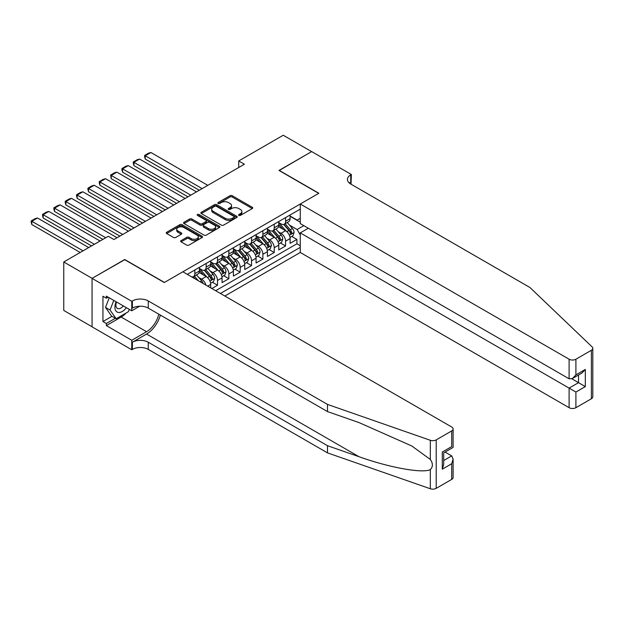 <?xml version="1.0" encoding="UTF-8"?>
<svg xmlns="http://www.w3.org/2000/svg" width="624" height="624" viewBox="0 0 624 624"><rect width="100%" height="100%" fill="white"/><g stroke="black" fill="none" stroke-linecap="round" stroke-linejoin="round"><path stroke-width="0.94" d="M238.875 215.397A1.1 0.64 0 0 0 240.427 215.397L252.26 208.564A1.576 0.913 0 0 0 252.72 207.925A1.576 0.913 0 0 0 252.26 207.277L232.222 195.71A1.576 0.913 0 0 0 229.991 195.71L218.158 202.535A1.1 0.64 0 0 0 217.838 202.987A1.1 0.64 0 0 0 218.158 203.44A1.1 0.64 0 0 0 219.718 203.44L221.255 202.55A5.039 2.909 0 0 1 228.376 202.55L230.045 203.518A5.039 2.909 0 0 1 231.52 205.577A5.039 2.909 0 0 1 230.045 207.628L228.517 208.517A1.1 0.64 0 0 0 228.197 208.962A1.1 0.64 0 0 0 228.517 209.414A1.1 0.64 0 0 0 230.077 209.414L231.605 208.533A5.039 2.909 0 0 1 238.735 208.533L240.404 209.492A5.039 2.909 0 0 1 241.878 211.552A5.039 2.909 0 0 1 240.404 213.611L238.875 214.492A1.1 0.64 0 0 0 238.547 214.945A1.1 0.64 0 0 0 238.875 215.397L238.875 214.492M181.116 240.575A1.576 0.913 0 0 0 180.648 241.223A1.576 0.913 0 0 0 181.116 241.862L186.732 245.107A1.576 0.913 0 0 0 188.963 245.107L202.098 237.526A1.576 0.913 0 0 0 202.558 236.878A1.576 0.913 0 0 0 202.098 236.239L182.06 224.663A1.576 0.913 0 0 0 179.829 224.663L166.694 232.253A1.576 0.913 0 0 0 166.234 232.892A1.576 0.913 0 0 0 166.694 233.54L173.488 237.455A1.576 0.913 0 0 0 175.711 237.455L181.334 234.211A1.576 0.913 0 0 0 181.795 233.571A1.576 0.913 0 0 0 181.334 232.924L177.965 230.981A4.212 2.434 0 0 1 176.732 229.265A4.212 2.434 0 0 1 179.338 227.019A4.212 2.434 0 0 1 183.924 227.542L197.122 235.162A4.212 2.434 0 0 1 198.354 236.878A4.212 2.434 0 0 1 195.749 239.125A4.212 2.434 0 0 1 191.162 238.602L188.963 237.331A1.576 0.913 0 0 0 186.732 237.331L181.116 240.575L181.116 241.862L186.732 238.641L186.732 237.331M124.722 259.709L92.11 278.343L63.757 261.971L63.757 310.432L92.056 326.773M124.722 259.514L164.424 282.438L318.7 193.37L278.998 170.446L311.61 151.624L283.249 135.244L238.727 160.953L238.727 167.505M63.757 261.971L108.28 236.27L113.95 239.538L244.397 164.229L238.727 160.953M221.364 225.116A1.576 0.913 0 0 0 223.587 225.116L236.73 217.534A1.576 0.913 0 0 0 237.19 216.887A1.576 0.913 0 0 0 236.73 216.247L216.684 204.672A1.576 0.913 0 0 0 214.461 204.672L201.318 212.261A1.576 0.913 0 0 0 200.858 212.901A1.576 0.913 0 0 0 201.318 213.548L221.364 225.116M197.917 215.631A1.1 0.64 0 0 1 199.04 215.787L199.04 214.477L219.414 226.239A1.576 0.913 0 0 1 219.874 226.886A1.576 0.913 0 0 1 219.414 227.526L206.279 235.115A1.576 0.913 0 0 1 204.048 235.115L184.01 223.54L184.01 222.253A1.576 0.913 0 0 0 183.55 222.901A1.576 0.913 0 0 0 184.01 223.54M184.01 222.253L189.634 219.008A1.576 0.913 0 0 1 191.857 219.008L199.984 223.704A1.576 0.913 0 0 0 202.215 223.704L205.943 221.551A1.576 0.913 0 0 0 206.404 220.904A1.576 0.913 0 0 0 205.943 220.264L197.48 215.381A1.1 0.64 0 0 1 197.161 214.929A1.1 0.64 0 0 1 197.839 214.344A1.1 0.64 0 0 1 199.04 214.477M211.84 288.53L217.511 285.254L212.355 282.274M210.132 270.972L212.979 272.618A6.419 3.705 60 0 1 217.511 280.472L222.05 277.852L222.05 282.633L228.86 278.702L223.696 275.722M221.473 264.42L224.32 266.066A6.419 3.705 60 0 1 228.86 273.92L233.392 271.307L233.392 276.089L240.201 272.158L235.037 269.178M232.814 257.868L235.661 259.514A6.419 3.705 60 0 1 240.201 267.376L244.741 264.755L244.741 269.537L251.542 265.606L246.386 262.626M244.156 251.324L247.01 252.97A6.419 3.705 60 0 1 251.542 260.824L256.082 258.203L256.082 262.985L262.891 259.061L257.728 256.074M255.505 244.772L258.352 246.418A6.419 3.705 60 0 1 262.891 254.28L267.423 251.659L267.423 256.441L274.232 252.509L269.069 249.53M266.846 238.228L269.693 239.866A6.419 3.705 60 0 1 274.232 247.728L278.772 245.107L278.772 249.889L285.574 245.957L285.574 241.176A6.419 3.705 -120 0 0 281.034 233.321L278.187 231.676M280.41 242.978L285.574 245.957M210.709 287.875L210.709 284.404A6.419 3.705 -120 0 0 206.17 276.541L199.157 272.493M205.904 285.098A6.419 3.705 60 0 0 201.63 279.162L198.783 277.516M222.05 277.852A6.419 3.705 -120 0 0 217.511 269.997L210.499 265.941M233.392 271.307A6.419 3.705 -120 0 0 228.86 263.445L221.84 259.397M244.741 264.755A6.419 3.705 -120 0 0 240.201 256.893L233.189 252.845M256.082 258.203A6.419 3.705 -120 0 0 251.542 250.349L244.53 246.301M267.423 251.659A6.419 3.705 -120 0 0 262.891 243.797L255.871 239.749M278.772 245.107A6.419 3.705 -120 0 0 274.232 237.253L267.212 233.197M224.835 296.026L300.261 252.478L569.104 407.69L569.104 388.105L578.518 382.668L578.518 375.001M220.405 293.475L300.261 247.369M300.261 209.118L187.286 274.349M199.368 268.421L201.63 269.732A6.419 3.705 60 0 0 204.844 270.052L209.375 267.431A6.419 3.705 -120 0 0 210.709 264.49L210.709 260.824M210.709 261.877L212.979 263.18A6.419 3.705 60 0 0 216.185 263.5L220.724 260.879A6.419 3.705 -120 0 0 222.05 257.946L222.05 254.28M222.05 255.325L224.32 256.636A6.419 3.705 60 0 0 227.526 256.955L232.066 254.335A6.419 3.705 -120 0 0 233.392 251.394L233.392 247.728M233.392 248.773L235.661 250.084A6.419 3.705 60 0 0 238.875 250.403L243.407 247.783A6.419 3.705 -120 0 0 244.741 244.842L244.741 241.176M244.741 242.229L247.01 243.539A6.419 3.705 60 0 0 250.216 243.851L254.756 241.231A6.419 3.705 -120 0 0 256.082 238.298L256.082 234.632M256.082 235.677L258.352 236.987A6.419 3.705 60 0 0 261.557 237.307L266.097 234.686A6.419 3.705 -120 0 0 267.423 231.746L267.423 228.08M267.423 229.125L269.693 230.435A6.419 3.705 60 0 0 272.899 230.755L277.438 228.134A6.419 3.705 -120 0 0 278.772 225.202L278.772 221.528M215.647 290.722L296.915 243.797L296.915 239.413L290.113 243.337L290.113 238.563A6.419 3.705 -120 0 0 285.574 230.701L278.561 226.652M278.772 222.581L281.034 223.891A6.419 3.705 -120 0 0 284.248 224.203A6.419 3.705 -120 0 0 285.574 221.27L285.574 217.604M284.248 224.203L288.779 221.59A6.419 3.705 -120 0 0 290.113 218.65L290.113 214.984M188.019 274.778L188.019 273.92M194.828 269.997L194.828 273.663A6.419 3.705 60 0 1 193.502 276.596A6.419 3.705 60 0 1 191.521 276.799M193.502 276.596L198.034 273.983A6.419 3.705 -120 0 0 199.368 271.042L199.368 267.376M206.17 263.445L206.17 267.111A6.419 3.705 60 0 1 204.844 270.052M217.511 256.893L217.511 260.567A6.419 3.705 60 0 1 216.185 263.5M228.86 250.349L228.86 254.015A6.419 3.705 60 0 1 227.526 256.955M240.201 243.797L240.201 247.463A6.419 3.705 60 0 1 238.875 250.403M251.542 237.253L251.542 240.919A6.419 3.705 60 0 1 250.216 243.851M262.891 230.701L262.891 234.367A6.419 3.705 60 0 1 261.557 237.307M274.232 224.149L274.232 227.815A6.419 3.705 60 0 1 272.899 230.755M274.232 247.728L274.232 252.509M262.891 254.28L262.891 259.061M251.542 260.824L251.542 265.606M240.201 267.376L240.201 272.158M228.86 273.92L228.86 278.702M217.511 280.472L217.511 285.254M300.261 234.928L297.141 229.523L289.536 225.124M297.141 229.523L303.833 225.654M290.113 216.294L300.261 222.152M290.113 216.029L297.141 220.093L300.261 218.291M291.759 236.434L296.915 239.413M296.915 243.797L300.261 245.731M239.312 215.553L240.404 214.921A5.039 2.909 0 0 0 241.878 212.862L241.878 211.552M231.52 205.577L231.52 206.887A5.039 2.909 0 0 1 230.045 208.939L228.953 209.57M252.26 207.277L252.26 208.564L232.222 197.02A1.576 0.913 0 0 0 229.991 197.02L218.603 203.596M236.707 217.542L216.684 205.982A1.576 0.913 0 0 0 214.461 205.982L201.341 213.556M233.945 217.339A1.1 0.64 0 0 0 234.265 216.887A1.1 0.64 0 0 0 233.945 216.442L216.356 206.279A1.1 0.64 0 0 0 214.796 206.279L213.182 207.215A5.039 2.909 0 0 0 211.7 209.274A5.039 2.909 0 0 0 213.182 211.325L225.202 218.267A5.039 2.909 0 0 0 232.331 218.267L233.945 217.339L233.945 218.65A1.1 0.64 0 0 0 234.265 218.197L234.265 216.887M211.7 209.274L211.7 210.584A5.039 2.909 0 0 0 213.182 212.636L213.182 211.325M233.945 218.65L232.331 219.578A5.039 2.909 0 0 1 225.202 219.578L213.182 212.636M184.025 223.556L189.634 220.319L189.634 219.008M206.404 220.904L206.404 222.214A1.576 0.913 0 0 1 205.943 222.862L202.215 225.014A1.576 0.913 0 0 1 199.984 225.014L191.857 220.319A1.576 0.913 0 0 0 189.634 220.319M199.04 215.787L219.391 227.542M208.416 228.571A4.212 2.434 0 0 0 213.01 229.102A4.212 2.434 0 0 0 215.608 226.855A4.212 2.434 0 0 0 214.375 225.131L209.726 222.448A1.576 0.913 0 0 0 207.503 222.448L203.767 224.601A1.576 0.913 0 0 0 203.307 225.248A1.576 0.913 0 0 0 203.767 225.888L208.416 228.571L208.416 229.882A4.212 2.434 0 0 0 213.01 230.412A4.212 2.434 0 0 0 215.608 228.166L215.608 226.855M203.307 225.248L203.307 226.559A1.576 0.913 0 0 0 203.767 227.198L203.767 225.888M208.416 229.882L203.767 227.198M198.354 236.878L198.354 238.189A4.212 2.434 0 0 1 195.749 240.435A4.212 2.434 0 0 1 191.162 239.912L188.963 238.641A1.576 0.913 0 0 0 186.732 238.641M176.732 229.265L176.732 230.576A4.212 2.434 0 0 0 177.965 232.292L177.965 230.981M181.311 234.226L177.965 232.292M202.082 237.533L182.06 225.974A1.576 0.913 0 0 0 179.829 225.974L166.717 233.548M290.02 237.432L292.945 235.739L294.083 232.471A4.251 2.457 -120 0 0 292.422 228.478L287.243 222.479M202.145 188.62L145.259 155.782L150.93 152.506L207.815 185.351M286.205 231.114L280.059 224A12.269 7.082 -120 0 0 278.772 222.651M145.259 159.058L144.635 156.725L144.635 155.423L145.259 155.782L145.259 159.058L199.306 190.258M282.836 229.117L279.396 225.139A10.187 5.881 -120 0 0 278.772 224.453M283.67 224.437L288.912 230.506A4.251 2.457 60 0 1 290.425 233.438C291.065 234.289 291.517 234.031 291.782 232.651A4.251 2.457 -120 0 0 290.269 229.718L285.09 223.72M283.975 224.336L289.606 230.857A2.168 1.248 60 0 1 290.152 231.707L291.782 232.651M290.425 233.438L290.737 233.938M144.635 155.423L148.606 153.13L150.93 152.506M116.15 301.782A10.429 6.022 120 0 0 118.599 312.468A10.429 6.022 120 0 0 126.376 307.687M116.501 301.985A7.137 4.118 120 0 0 117.374 308.373A7.137 4.118 120 0 0 118.42 308.701A7.137 4.118 120 0 0 123.341 305.939M129.301 309.379L128.411 311.68L116.165 318.747L111.626 316.134L105.503 307.421L109.239 297.788M116.165 318.747L110.042 310.042L113.779 300.409M105.503 307.421L110.042 310.042M308.318 228.244L300.261 232.892L575.905 392.036L575.905 407.69L591.388 398.752L591.388 350.282A4.813 2.777 0 0 0 592.8 348.317A4.813 2.777 0 0 0 592.106 346.882L529.963 287.516L350.743 184.041A11.232 6.482 180 0 1 347.451 179.455A11.232 6.482 180 0 1 350.743 174.868L351.367 174.509L311.665 151.585L279.162 170.547M300.261 232.892L300.261 252.478M279.162 170.352L318.864 193.268L300.261 204.009L569.104 359.221A4.813 2.777 0 0 0 575.905 359.221L591.388 350.282M351.367 174.509L351.023 184.205M300.261 204.009L300.261 223.595L569.104 378.807L569.104 359.221M592.8 348.317L592.8 396.786A4.813 2.777 180 0 1 591.388 398.752M575.905 407.69A4.813 2.777 180 0 1 569.104 407.69M349.323 183.043A11.232 6.482 180 0 1 350.743 182.044L350.743 174.868M571.826 378.807L585.32 386.599L575.905 392.036M575.905 359.221L575.905 374.876L572.504 378.472L569.104 378.807M575.905 374.876L585.32 369.439L581.919 373.035L572.504 378.472M451.698 479.396L451.698 463.749L453.11 459.007L453.11 477.438A4.813 2.777 180 0 1 451.698 479.396L436.215 488.342A4.813 2.777 180 0 1 430.318 488.756L327.491 452.876L327.491 445.708L148.262 342.233A11.232 6.482 -0 0 0 132.382 342.233L146.562 334.043A20.896 12.067 120 0 0 160.368 315.097M327.491 445.708L359.018 456.706C389.158 467.571 422.83 473.655 430.318 469.591C433.056 466.791 433.056 463.414 430.318 459.451L411.817 446.004L359.018 422.581L327.491 411.583L148.262 308.108A11.232 6.482 -0 0 0 132.382 308.108L132.382 300.94L131.758 301.298L92.056 278.374L124.558 259.615L164.26 282.532L182.863 271.791L451.698 427.003A4.813 2.777 -0 0 1 453.11 428.969A4.813 2.777 -0 0 1 451.698 430.934L436.215 439.873L436.215 488.342M327.491 452.876L148.262 349.401A11.232 6.482 -0 0 0 132.382 349.401L131.758 349.76L92.056 326.843L92.056 278.374M327.491 411.583L327.491 404.414L148.262 300.94A11.232 6.482 -0 0 0 132.382 300.94M430.318 459.451L430.318 440.287L327.491 404.414M126.157 312.983A18.049 10.421 -60 0 1 121.15 317.047L106.353 325.595L106.353 323.497L115.37 318.295M108.163 297.172L106.353 298.217L102.944 296.252L102.944 321.532L106.353 323.497M106.353 298.217L106.353 296.127L131.758 310.791L131.758 301.298M131.758 349.76L131.758 340.267L146.562 331.718A18.049 10.421 120 0 0 158.777 314.184M106.353 325.595L131.758 340.267M445.052 452.049L451.698 455.887L453.11 459.007M139.682 306.22L131.758 310.791M430.318 440.287A4.813 2.777 -0 0 0 436.215 439.873M102.944 321.532L111.969 316.329M451.698 463.749L442.283 469.186L443.695 464.435L443.695 452.837L453.11 447.4L453.11 428.969M442.283 469.186L442.283 452.026C444.116 453.086 444.116 453.086 442.283 452.026L451.698 446.589C453.531 447.65 453.531 447.65 451.698 446.589L451.698 430.934M278.671 243.984L281.603 242.291L282.734 239.015A4.251 2.457 -120 0 0 281.081 235.03L275.902 229.024M190.804 195.172L133.91 162.326L139.589 159.058L196.474 191.896M274.864 237.666L268.718 230.545A12.269 7.082 -120 0 0 267.423 229.195M133.91 165.602L133.286 163.277L133.286 161.967L133.91 162.326L133.91 165.602L187.964 196.81M271.487 235.669L268.055 231.683A10.187 5.881 -120 0 0 267.423 231.005M272.321 230.989L277.563 237.058A4.251 2.457 60 0 1 279.084 239.983C279.724 240.841 280.176 240.575 280.441 239.195A4.251 2.457 -120 0 0 278.928 236.27L273.741 230.272M272.633 230.888L278.265 237.409A2.168 1.248 60 0 1 278.811 238.259L280.441 239.195M279.084 239.983L279.388 240.49M133.286 161.967L137.257 159.674L139.589 159.058M267.329 250.536L270.262 248.843L271.393 245.567A4.251 2.457 -120 0 0 269.74 241.574L264.553 235.576M179.455 201.724L122.569 168.878L128.24 165.602L185.125 198.448M263.515 244.21L257.369 237.097A12.269 7.082 -120 0 0 256.082 235.747M122.569 172.154L121.945 169.829L121.945 168.519L122.569 168.878L122.569 172.154L176.623 203.362M260.146 242.213L256.706 238.235A10.187 5.881 -120 0 0 256.082 237.549M260.98 237.533L266.222 243.602A4.251 2.457 60 0 1 267.735 246.535C268.375 247.385 268.835 247.127 269.1 245.747A4.251 2.457 -120 0 0 267.587 242.822L262.4 236.816M261.292 237.44L266.924 243.961A2.168 1.248 60 0 1 267.47 244.803L269.1 245.747M267.735 246.535L268.047 247.034M121.945 168.519L125.915 166.226L128.24 165.602M255.988 257.08L258.921 255.388L260.052 252.112A4.251 2.457 -120 0 0 258.398 248.126L253.211 242.12M168.113 208.268L111.228 175.43L116.899 172.154L173.784 204.992M252.174 250.762L246.028 243.649A12.269 7.082 -120 0 0 244.741 242.299M111.228 178.698L110.604 175.063L111.228 175.43L111.228 178.698L165.274 209.906M248.804 248.765L245.365 244.787A10.187 5.881 -120 0 0 244.741 244.101M249.639 244.085L254.881 250.154A4.251 2.457 60 0 1 256.394 253.079C257.033 253.937 257.486 253.672 257.759 252.299A4.251 2.457 -120 0 0 256.238 249.366L251.059 243.368M249.943 243.984L255.575 250.505A2.168 1.248 60 0 1 256.121 251.355L257.759 252.299M256.394 253.079L256.706 253.586M110.604 175.063L114.574 172.778L116.899 172.154M244.639 263.632L247.572 261.94L248.711 258.664A4.251 2.457 -120 0 0 247.049 254.67L241.87 248.672M156.772 214.82L99.887 181.974L105.557 178.698L162.443 211.544M240.833 257.314L234.686 250.193A12.269 7.082 -120 0 0 233.392 248.843M99.887 185.25L99.263 182.926L99.263 181.615L99.887 181.974L99.887 185.25L153.933 216.458M237.463 255.317L234.023 251.332A10.187 5.881 -120 0 0 233.392 250.653M238.29 250.637L243.539 256.706A4.251 2.457 60 0 1 245.053 259.631C245.692 260.489 246.145 260.224 246.41 258.843A4.251 2.457 -120 0 0 244.897 255.918L239.717 249.92M238.602 250.536L244.234 257.057A2.168 1.248 60 0 1 244.78 257.907L246.41 258.843M245.053 259.631L245.365 260.138M99.263 181.615L103.233 179.322L105.557 178.698M233.298 270.184L236.231 268.492L237.362 265.216A4.251 2.457 -120 0 0 235.708 261.222L230.529 255.224M145.423 221.364L88.538 188.526L94.208 185.25L151.102 218.096M229.492 263.858L223.345 256.745A12.269 7.082 -120 0 0 222.05 255.395M88.538 191.802L87.914 189.478L87.914 188.167L88.538 188.526L88.538 191.802L142.592 223.002M226.114 261.862L222.682 257.884A10.187 5.881 -120 0 0 222.05 257.197M226.949 257.182L232.19 263.25A4.251 2.457 60 0 1 233.711 266.183C234.351 267.033 234.803 266.776 235.069 265.395A4.251 2.457 -120 0 0 233.555 262.47L228.368 256.464M227.261 257.08L232.892 263.609A2.168 1.248 60 0 1 233.438 264.451L235.069 265.395M233.711 266.183L234.016 266.682M87.914 188.167L91.884 185.874L94.208 185.25M221.957 276.728L224.89 275.036L226.021 271.76A4.251 2.457 -120 0 0 224.367 267.774L219.18 261.768M134.082 227.916L77.197 195.07L82.867 191.802L139.753 224.64M218.143 270.41L211.996 263.289A12.269 7.082 -120 0 0 210.709 261.947M77.197 198.346L76.573 196.022L76.573 194.711L77.197 195.07L77.197 198.346L131.251 229.554M214.773 268.414L211.333 264.436A10.187 5.881 -120 0 0 210.709 263.749M215.608 263.734L220.849 269.802A4.251 2.457 60 0 1 222.362 272.727C223.002 273.585 223.454 273.32 223.727 271.947A4.251 2.457 -120 0 0 222.214 269.014L217.027 263.016M215.912 263.632L221.551 270.153A2.168 1.248 60 0 1 222.097 271.003L223.727 271.947M222.362 272.727L222.674 273.234M76.573 194.711L80.543 192.418L82.867 191.802M210.616 283.28L213.541 281.588L214.679 278.312A4.251 2.457 -120 0 0 213.026 274.318L207.839 268.32M122.741 234.468L65.855 201.622L71.526 198.346L128.411 231.192M206.801 276.955L200.655 269.841A12.269 7.082 -120 0 0 199.368 268.492M65.855 204.898L65.231 202.574L65.231 201.263L65.855 201.622L65.855 204.898L119.902 236.106M203.432 274.958L199.992 270.98A10.187 5.881 -120 0 0 199.368 270.293M204.266 270.278L209.508 276.346A4.251 2.457 60 0 1 211.021 279.279C211.661 280.137 212.113 279.872 212.386 278.491A4.251 2.457 -120 0 0 210.865 275.566L205.686 269.56M204.571 270.184L210.202 276.705A2.168 1.248 60 0 1 210.748 277.547L212.386 278.491M211.021 279.279L211.333 279.786M65.231 201.263L69.202 198.97L71.526 198.346M203.112 283.491A4.251 2.457 -120 0 0 201.677 280.87L196.498 274.872M105.729 237.744L54.514 208.174L60.185 204.898L117.07 237.744M54.514 211.442L53.89 209.118L53.89 207.815L54.514 208.174L54.514 211.442L102.89 239.374M198.323 280.722L194.345 276.112M193.229 276.728L195.039 278.827M192.917 276.83L194.251 278.374M53.89 207.815L57.86 205.522L60.185 204.898M94.38 244.288L43.165 214.718L48.836 211.442L100.051 241.012M43.165 217.994L42.541 215.67L42.541 214.36L43.165 214.718L43.165 217.994L91.549 245.926M42.541 214.36L46.511 212.066L48.836 211.442M83.039 250.84L31.824 221.27L37.495 217.994L88.709 247.564M31.824 224.546L31.2 222.222L31.2 220.912L31.824 221.27L31.824 224.546L80.2 252.478M31.2 220.912L35.17 218.618L37.495 217.994M201.63 279.162L206.17 276.541M212.979 272.618L217.511 269.997M224.32 266.066L228.86 263.445M235.661 259.514L240.201 256.893M247.01 252.97L251.542 250.349M258.352 246.418L262.891 243.797M269.693 239.866L274.232 237.253M281.034 233.321L285.574 230.701M285.574 221.27L290.113 218.65M194.828 273.663L199.368 271.042M206.17 267.111L210.709 264.49M217.511 260.567L222.05 257.946M228.86 254.015L233.392 251.394M240.201 247.463L244.741 244.842M251.542 240.919L256.082 238.298M262.891 234.367L267.423 231.746M274.232 227.815L278.772 225.202M285.574 241.176L290.113 238.563M207.706 286.135L210.709 284.404M240.404 214.921L240.404 213.611M228.517 209.414L228.517 208.517M230.045 208.939L230.045 207.628M218.158 203.44L218.158 202.535M229.991 197.02L229.991 195.71M232.222 197.02L232.222 195.71M201.318 213.548L201.318 212.261M214.461 205.982L214.461 204.672M216.684 205.982L216.684 204.672M236.73 217.534L236.73 216.247M225.202 219.578L225.202 218.267M232.331 219.578L232.331 218.267M191.857 220.319L191.857 219.008M199.984 225.014L199.984 223.704M202.215 225.014L202.215 223.704M205.943 222.862L205.943 221.551M219.414 227.526L219.414 226.239M188.963 238.641L188.963 237.331M191.162 239.912L191.162 238.602M181.334 234.211L181.334 232.924M166.694 233.54L166.694 232.253M179.829 225.974L179.829 224.663M182.06 225.974L182.06 224.663M202.098 237.526L202.098 236.239M289.364 235.256L294.052 232.549M280.059 224L280.644 223.665M290.269 229.718L292.422 228.478M286.884 231.676L288.912 230.506M585.32 369.439L585.32 386.599M359.018 456.706L146.562 334.043M148.262 308.108L148.262 300.94M148.262 342.233L148.262 349.401M430.318 488.756L430.318 469.591M132.382 342.233L132.382 349.401M121.15 317.047L146.562 331.718M443.695 460.512L451.698 455.887M278.023 241.808L282.711 239.101M268.718 230.545L269.303 230.209M278.928 236.27L281.081 235.03M275.535 238.228L277.563 237.058M266.682 248.352L271.37 245.645M257.369 237.097L257.954 236.761M267.587 242.822L269.74 241.574M264.194 244.772L266.222 243.602M255.341 254.904L260.021 252.197M246.028 243.649L246.613 243.305M256.238 249.366L258.398 248.126M252.853 251.324L254.881 250.154M243.992 261.448L248.68 258.749M234.686 250.193L235.271 249.857M244.897 255.918L247.049 254.67M241.511 257.876L243.539 256.706M232.651 268L237.338 265.294M223.345 256.745L223.922 256.409M233.555 262.47L235.708 261.222M230.162 264.42L232.19 263.25M221.309 274.552L225.997 271.846M211.996 263.289L212.581 262.954M222.214 269.014L224.367 267.774M218.821 270.972L220.849 269.802M209.968 281.096L214.648 278.39M200.655 269.841L201.24 269.506M210.865 275.566L213.026 274.318M207.48 277.524L209.508 276.346M200.125 281.767L201.677 280.87"/></g></svg>
